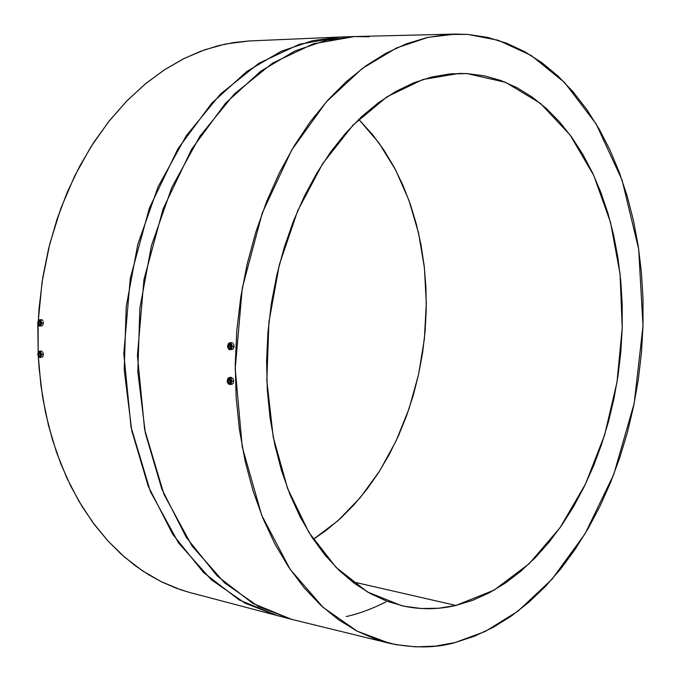 <?xml version="1.0" encoding="UTF-8"?>
<svg xmlns="http://www.w3.org/2000/svg" width="681" height="681" viewBox="0 0 681 681"><rect width="100%" height="100%" fill="white"/><g stroke="black" fill="none" stroke-linecap="round" stroke-linejoin="round"><path stroke-width="1.02" d="M231.566 346.484L230.101 348.766L228.203 346.076L229.931 345.922L230.902 348.366L229.931 345.922L228.203 346.076L229.676 343.786L231.531 346.969L230.51 348.655L229.216 348.493L228.229 346.561L228.714 344.373L230.553 344.058L231.566 346.484M231.821 342.645L232.715 343.011L231.821 342.645M233.455 343.862L233.915 345.063L233.455 343.862M234.034 346.416L233.915 345.063L233.54 348.306L231.821 349.625L233.225 348.8L233.958 347.089L234.034 346.416L232.247 346.569L234.034 346.416M227.531 345.991L229.599 342.79L230.723 343.113L231.838 344.518L232.247 346.569L230.187 349.762L228.544 349.004L227.59 346.842L229.395 349.634L231.531 348.944L232.204 345.88L230.816 343.173L228.603 343.224L227.531 345.991M231.234 381.249L229.803 383.497L227.871 380.781L229.599 380.602L230.68 382.994L229.599 380.602L227.871 380.781L229.301 378.534L231.234 381.249L231.114 380.287L229.906 378.627L228.382 379.096L227.897 381.266L228.884 383.216L230.467 383.207L231.234 381.249M230.833 377.376L229.208 377.538L231.106 378.585L231.906 381.343L233.694 381.164L233.626 380.483L232.928 378.627L231.217 377.385L232.928 378.627L233.694 381.164L233.072 383.505L231.88 384.288M231.421 384.288L233.072 383.505L233.694 381.164L231.906 381.343L229.906 384.493L228.493 383.982L227.471 382.373L227.199 380.688L229.208 377.538M41.073 354.512L39.89 356.563L38.34 354.129L40.085 353.984L40.758 355.908L40.085 353.984L38.34 354.129L39.524 352.077L41.047 354.946L40.468 356.291L39.183 356.316L38.366 354.563L38.945 352.349L40.468 352.562L41.073 354.512M41.32 351.055L42.043 351.396L41.32 351.055M42.682 352.162L43.133 353.235L42.682 352.162M43.32 354.452L43.133 353.235L43.082 356.137L41.822 357.304L42.869 356.58L43.32 354.452L41.626 354.588L43.32 354.452M37.795 354.052L39.455 351.175L41.626 354.588L39.966 357.457L37.795 354.052L37.94 355.269L39.328 357.338L40.775 357.074L41.592 353.967L40.443 351.524L38.647 351.566L37.795 354.052M41.098 323.1L39.881 325.178L38.357 322.76L40.102 322.641L40.681 324.65L40.102 322.641L38.357 322.76L39.566 320.683L41.098 323.1L40.988 322.224L39.992 320.76L38.962 320.972L38.383 323.203L39.2 324.939L40.485 324.888L41.098 323.1M41.601 319.661L42.307 319.993L41.601 319.661M42.886 320.751L42.307 319.993L42.886 320.751M43.252 321.824L43.329 322.428L43.252 321.824M43.337 323.049L42.699 325.212L41.55 325.969L42.699 325.212L43.337 323.049L41.643 323.169L43.337 323.049M37.804 322.692L39.507 319.781L41.643 323.169L39.949 326.08L37.847 322.087L38.655 320.189L40.102 319.891L41.081 320.87L41.643 323.169L40.46 325.927L39.345 325.969L38.127 324.479L38.153 352.273L37.804 322.692M313.32 539.301L337.921 520.727L360.181 497.726L379.675 470.911L396.087 440.947L409.136 408.498L418.619 374.252L424.382 338.891L426.315 303.122L424.382 267.642L418.577 233.157L408.958 200.376L395.644 170.012L378.823 142.78L358.759 119.371L372.601 134.659L383.948 150.152L394.044 166.998L402.837 185.045L410.285 204.121L416.338 224.075L420.986 244.734L424.186 265.948L425.948 287.535L426.255 309.353L425.123 331.23L422.552 353.005L418.56 374.524L413.18 395.627L406.438 416.159L398.385 435.959L389.055 454.865L378.517 472.733L366.829 489.409L354.06 504.74L340.313 518.573L325.663 530.78L313.32 539.301M455.93 605.443L352.162 581.668L455.93 605.443L472.903 600.225L489.469 592.691L505.489 582.979L520.837 571.214L535.411 557.552L549.099 542.144L561.825 525.153L573.496 506.724L584.043 487.034L593.406 466.255L601.527 444.531L608.371 422.05L613.896 398.972L618.059 375.469L620.842 351.702L622.221 327.842L622.187 304.066L620.74 280.529L617.863 257.418L613.581 234.902L607.903 213.153L600.846 192.348L592.453 172.651L582.749 154.255L571.802 137.324L559.654 122.027L546.4 108.543L532.125 97.025L516.913 87.636L500.893 80.511L484.182 75.787L466.936 73.582L505.54 82.307L540.399 103.35L570.133 135.034L593.73 175.392L610.508 222.372L620.059 273.881L622.221 327.842L617.003 382.22L604.626 434.98L585.456 484.131L560.071 527.664L529.265 563.63L494.108 590.129L455.93 605.443C437.781 609.725 419.624 609.784 401.441 605.622L367.434 591.959L336.065 567.392L308.936 532.474L287.552 488.388L273.2 436.947L266.833 380.568L268.918 322.07L279.397 264.483L297.682 210.769L322.7 163.593L353.022 125.1L386.995 96.796L422.884 79.507L459.028 73.437L466.936 73.582L449.298 73.991L431.448 77.072L413.571 82.878L395.848 91.424L378.491 102.678L361.705 116.596L345.693 133.059L330.668 151.948L316.818 173.076L304.347 196.222L293.426 221.129L284.198 247.509L276.818 275.047L271.37 303.403L267.948 332.217L266.577 361.126L267.284 389.753L270.051 417.759L274.809 444.778L281.491 470.503L289.978 494.627L300.151 516.896L311.847 537.071L324.897 554.964L339.129 570.423L354.358 583.328L370.379 593.619L387.004 601.246L404.054 606.201L421.343 608.516L438.692 608.235L455.93 605.443M451.128 73.82L466.936 73.582L451.128 73.82M369.085 36.8L354.486 36.544L326.514 40.213L295.077 50.905L260.883 71.096L225.513 103.265L191.667 149.199L163.108 208.888L143.955 279.559L137.426 355.525L144.602 429.388L163.951 494.321L192.025 545.958L224.781 583.03L258.737 606.669L291.425 619.293L252.821 603.4L217.179 575.913L186.288 537.403L161.848 489.12L145.325 433.014L137.817 371.673L139.877 308.11L151.463 245.577L171.927 187.258L200.061 135.987L234.264 94.055L272.681 63.044L313.379 43.814L354.486 36.544L340.56 37.021L299.453 44.248L258.771 63.35L220.389 94.14L186.236 135.774L158.154 186.671L137.758 244.556L126.223 306.629L124.206 369.732L131.756 430.639L148.296 486.362L172.753 534.338L203.662 572.636L239.303 599.995L277.916 615.854L245.22 603.255L211.263 579.718L178.49 542.851L150.399 491.537L131.024 427.038L123.806 353.703L130.275 278.291L149.36 208.139L177.86 148.892L211.646 103.291L246.982 71.343L281.159 51.288L312.579 40.664L340.56 37.021L248.761 40.988L233.872 42.511L217.971 45.763L201.082 51.101L183.334 58.881L164.887 69.505L146.006 83.337L127.041 100.728L108.449 121.916L90.794 147.028L74.68 175.996L60.788 208.514L49.747 244.028L42.111 281.738L38.298 320.649L39.106 307.906L42.724 277.831L48.683 248.267L56.915 219.588L67.283 192.144L79.643 166.283L93.825 142.295L109.615 120.452L126.794 100.984L145.13 84.061L164.385 69.828L184.321 58.387L204.692 49.798L225.275 44.061L248.888 40.979M189.335 592.402L180.431 589.669L161.116 581.617L142.457 570.797L124.683 557.228L108.007 541.012L92.659 522.25L78.843 501.105L66.764 477.781L56.6 452.516L48.521 425.582L42.648 397.312L39.081 368.021L38.323 356.299L40.86 385.063L45.559 412.822L52.267 439.168L60.788 463.744L70.85 486.311L82.188 506.681L94.531 524.77L107.589 540.552L121.133 554.087L134.923 565.468L148.764 574.815L162.495 582.298L175.97 588.078L189.097 592.334L291.425 619.293L389.651 643.341M39.958 326.08L40.971 325.85M455.163 642.532C436.487 648.031 414.72 648.321 389.855 643.392L357.176 631.185L323.083 607.367L290.072 569.222L261.717 515.33L242.232 446.932L235.217 368.676L242.283 288.02L262.245 213.076L291.672 150.067L326.259 101.929L362.139 68.568L396.563 47.951L427.991 37.344L455.802 34.067L467.745 34.408L487.468 37.361L506.519 43.167L524.736 51.679L541.982 62.754L558.139 76.195L573.096 91.833L586.758 109.471L599.059 128.905L609.929 149.956L619.318 172.412L627.184 196.085L633.509 220.772L638.259 246.284L641.425 272.434L643.009 299.036L643.009 325.901L641.434 352.843L638.293 379.675L633.611 406.225L627.422 432.307L619.744 457.743L610.627 482.344L600.123 505.932L588.273 528.32L575.147 549.329L560.829 568.771L545.379 586.469L528.916 602.234L511.533 615.888L493.359 627.269L474.512 636.199L455.163 642.532L435.448 646.124L415.572 646.856L395.695 644.626L376.04 639.357L356.81 630.998L338.236 619.548L320.538 605.034L303.939 587.533L288.676 567.154L274.962 544.076L263.011 518.513L253 490.72L245.092 461.011L239.44 429.737L236.137 397.278L235.243 364.054L236.801 330.498L240.785 297.044L247.143 264.143L255.784 232.212L266.586 201.67L279.372 172.889L293.962 146.219L310.136 121.959L327.663 100.354L346.306 81.618L365.799 65.887L385.914 53.271L406.395 43.831L427.004 37.566L447.528 34.45L467.745 34.408L498.305 40.29L531.137 55.425L564.634 82.571L596.139 123.925L622.085 180.107L638.676 249.118L643.009 325.901L634.198 403.348L613.802 474.317L585.132 533.674L552.061 579.19L517.969 611.163L485.212 631.474L455.163 642.532M230.893 342.798L231.344 342.654M230.195 349.762L231.029 349.498M385.829 601.953C371.8 609.001 358.606 613.862 346.254 616.543M40.247 321.798L40.102 322.641L40.247 321.798M41.575 357.295L39.975 357.457M40.094 353.55L40.085 353.984L40.094 353.55M40.409 352.486L40.153 353.15L40.409 352.486M229.701 379.675L229.599 380.602L229.701 379.675M231.906 381.343L230.833 384.084L228.62 384.093L227.241 381.369L227.914 378.33L229.122 377.546L230.484 377.938L231.906 381.343M229.991 345.446L229.931 345.922L229.991 345.446M230.518 344.228L230.11 344.986L230.518 344.228M231.489 342.637L229.599 342.79M41.073 351.047L39.464 351.175M41.379 319.653L39.515 319.781M354.486 36.544L455.555 34.067M231.804 384.297L229.914 384.493"/></g></svg>
